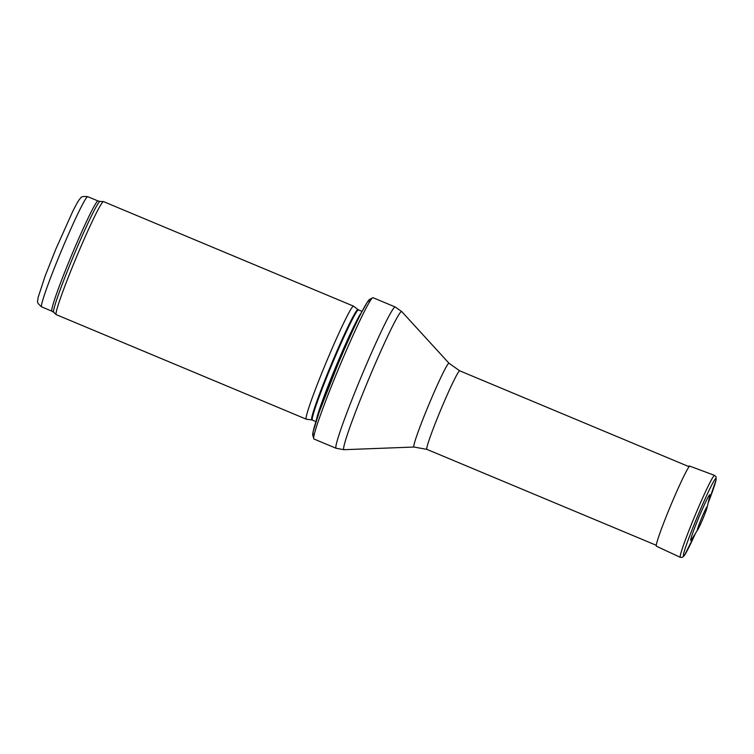 <?xml version="1.0" encoding="UTF-8"?>
<svg xmlns="http://www.w3.org/2000/svg" width="754" height="754" viewBox="0 0 754 754"><rect width="100%" height="100%" fill="white"/><g stroke="black" fill="none" stroke-linecap="round" stroke-linejoin="round"><path stroke-width="1.13" d="M306.256 419.177L56.22 314.635A61.263 3.525 -67.3 0 1 56.164 314.588A61.263 3.525 -67.3 0 1 76.606 256.756A61.263 3.525 -67.3 0 1 103.421 201.582A61.263 3.525 -67.3 0 1 103.486 201.601L353.522 306.143A61.263 3.525 -67.3 0 1 353.569 306.171L357.98 309.592A59.811 3.44 -67.3 0 0 331.685 363.419A59.811 3.44 -67.3 0 0 311.845 419.94L306.303 419.196A61.263 3.525 -67.3 0 1 306.256 419.177A61.263 3.525 -67.3 0 1 326.633 361.307A61.263 3.525 -67.3 0 1 353.522 306.143M313.956 439.007A76.578 4.401 -67.3 0 1 313.843 438.913A76.578 4.401 -67.3 0 1 339.432 366.661A76.578 4.401 -67.3 0 1 372.9 297.689A76.578 4.401 -67.3 0 1 373.041 297.707L395.2 306.972A76.578 4.401 -67.3 0 0 361.59 375.926A76.578 4.401 -67.3 0 0 336.114 448.272L313.956 439.007M707.129 506.735A12.62 0.726 -67.3 0 1 707.167 506.754A12.62 0.726 -67.3 0 1 707.101 507.461A12.62 0.726 -67.3 0 1 702.954 518.658A12.62 0.726 -67.3 0 1 697.893 529.478A12.62 0.726 -67.3 0 1 697.459 529.299A12.62 0.726 -67.3 0 1 701.616 518.102A12.62 0.726 -67.3 0 1 706.668 507.282A12.62 0.726 -67.3 0 1 707.129 506.735M697.893 529.478L691.71 539.317A24.75 1.423 -67.3 0 1 696.837 522.277A24.75 1.423 -67.3 0 1 709.599 494.85A24.75 1.423 -67.3 0 1 709.816 494.718A24.75 1.423 -67.3 0 1 709.759 496.151L707.101 507.461M41.659 306.878A59.726 3.44 -67.3 0 1 61.526 250.451A59.726 3.44 -67.3 0 1 87.737 196.671L98.029 200.969A59.726 3.44 -67.3 0 0 71.819 254.748A59.726 3.44 -67.3 0 0 51.941 311.185L41.659 306.878C38.228 304.116 36.918 302.09 37.7 300.818L38.068 297.566L45.165 275.945L55.796 249.197L72.77 211.308C78.237 200.536 79.359 199.329 80.678 198.085C81.008 196.662 83.364 196.191 87.737 196.671M51.941 311.185L53.666 312.288A60.094 3.459 -67.3 0 1 73.722 255.549A60.094 3.459 -67.3 0 1 100.028 201.422L98.029 200.969M311.892 419.94A59.811 3.44 -67.3 0 1 311.845 419.94L312.41 420.091A59.726 3.44 -67.3 0 1 332.278 363.664A59.726 3.44 -67.3 0 1 358.489 309.885L357.98 309.592M316.378 420.232A59.726 3.44 -67.3 0 1 336.397 365.379A59.726 3.44 -67.3 0 1 361.383 312.618M313.4 434.087A72.29 4.156 -67.3 0 1 339.8 359.912A72.29 4.156 -67.3 0 1 369.253 302.401M414.012 447.037A45.4 2.611 -67.3 0 1 429.045 404.125A45.4 2.611 -67.3 0 1 449.035 363.287L459.723 370.808A42.573 2.45 -67.3 0 0 441.043 409.139A42.573 2.45 -67.3 0 0 426.877 449.365L414.012 447.037L343.994 449.695A74.872 4.307 -67.3 0 1 343.994 449.695A74.872 4.307 -67.3 0 1 368.791 378.932A74.872 4.307 -67.3 0 1 401.75 311.581L395.2 306.972M715.923 478.441A42.13 2.422 -67.3 0 1 708.157 502.956L716.074 479.902L716.027 476.716L714.575 475.388A44.411 2.554 -67.3 0 0 714.509 475.378A44.411 2.554 -67.3 0 0 714.453 475.388A44.411 2.554 -67.3 0 0 694.717 516.273A44.411 2.554 -67.3 0 0 680.306 557.329L682.549 557.31L684.547 555.274L695.433 533.389A42.13 2.422 -67.3 0 1 683.454 554.68A42.13 2.422 -67.3 0 1 699.288 512.154A42.13 2.422 -67.3 0 1 715.895 478.441A42.13 2.422 -67.3 0 1 715.923 478.441M680.306 557.329L656.395 546.216A43.383 2.498 -67.3 0 1 670.617 505.746A43.383 2.498 -67.3 0 1 689.797 466.161A43.383 2.498 -67.3 0 1 689.863 466.17L714.575 475.388M53.666 312.288L56.164 314.588M100.028 201.422L103.421 201.582M312.41 420.091L315.945 421.571M358.489 309.885L362.033 311.364M313.843 438.913L312.637 434.813L312.967 432.231L319.31 411.75L337.528 365.304C346.557 343.796 354.408 326.435 361.072 313.23L367.584 301.675L369.281 299.564L372.9 297.689M343.994 449.695L336.114 448.272M449.035 363.287L401.75 311.581M426.877 449.365L656.263 545.283M459.723 370.808L689.118 466.726M688.807 466L689.863 466.17"/></g></svg>
